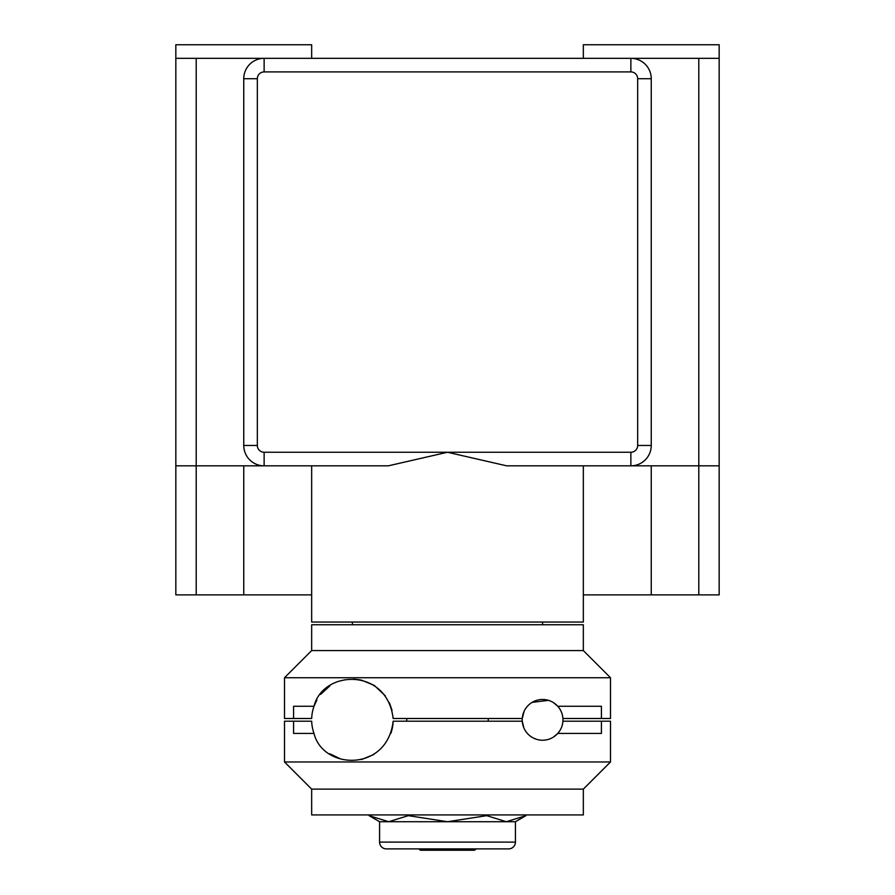 <?xml version="1.0" encoding="UTF-8"?>
<svg xmlns="http://www.w3.org/2000/svg" width="895" height="895" viewBox="0 0 895 895"><rect width="100%" height="100%" fill="white"/><g stroke="black" fill="none" stroke-linecap="round" stroke-linejoin="round"><path stroke-width="1.34" d="M515.419 842.106A6.791 6.791 0 0 1 508.628 848.896L386.371 848.896A6.791 6.791 0 0 1 379.581 842.106L515.419 842.106L515.419 821.722L525.924 815.658L525.924 814.931M311.661 594.884L175.834 594.884L175.834 465.836L388.296 465.836L447.5 452.255L506.704 465.836L651.247 465.836L651.247 594.884L583.339 594.884M311.661 465.836L311.661 622.047L583.339 622.047L583.339 465.836M379.581 842.106L379.581 821.722L369.076 815.658L388.687 821.722L369.076 815.658L369.076 814.931M379.581 821.722L388.687 821.722L408.288 815.658L447.5 821.722L515.419 821.722M418.972 848.896L420.337 850.25L474.663 850.25L476.028 848.896M257.335 78.704L243.753 78.704L243.753 445.464L257.335 445.464A6.791 6.791 0 0 0 264.126 452.255L630.874 452.255A6.791 6.791 0 0 0 637.665 445.464L637.665 78.704A6.791 6.791 0 0 0 630.874 71.913L264.126 71.913A6.791 6.791 0 0 0 257.335 78.704L257.335 445.464M651.247 58.332L264.126 58.332L264.126 71.913M637.665 445.464L651.247 445.464L651.247 78.704L637.665 78.704M630.874 452.255L630.874 465.836A20.372 20.372 0 0 0 651.247 445.464A20.372 20.372 0 0 1 630.874 465.836L719.166 465.836L719.166 594.884L651.247 594.884M264.126 452.255L264.126 465.836A20.372 20.372 0 0 1 243.753 445.464A20.372 20.372 0 0 0 264.126 465.836A20.372 20.372 0 0 1 243.753 445.464M196.206 594.884L196.206 58.332L264.126 58.332A20.372 20.372 0 0 0 243.753 78.704A20.372 20.372 0 0 1 264.126 58.332L243.753 58.332M630.874 71.913L630.874 58.332A20.372 20.372 0 0 1 651.247 78.704A20.372 20.372 0 0 0 630.874 58.332L698.794 58.332L698.794 594.884M408.288 815.658L408.288 814.931M388.687 821.722L447.5 821.722L486.712 815.658L486.712 814.931M506.313 821.722L525.924 815.658L506.313 821.722L486.712 815.658M562.955 719.849A20.372 20.372 0 0 1 542.583 740.221A20.372 20.372 0 0 1 522.21 719.849A20.372 20.372 0 0 1 542.583 699.476A20.372 20.372 0 0 1 562.955 719.849A20.372 20.372 0 0 1 542.583 740.221A20.372 20.372 0 0 1 522.21 719.849A20.372 20.372 0 0 1 542.583 699.476A20.372 20.372 0 0 1 562.955 719.849M447.5 650.575L311.661 650.575L284.498 677.739L610.502 677.739L583.339 650.575L447.5 650.575M583.339 650.575L583.339 624.766L311.661 624.766L311.661 650.575M316.919 699.845L314 706.267C323.017 669.728 387.177 667.323 393.14 718.495L522.255 718.495L524.168 711.122M532.089 702.385L548.501 700.349M553.468 702.62L557.775 706.267L601.418 706.267L601.418 718.495L610.502 718.495L610.502 677.739M392.055 710.373L389.381 702.709M385.309 695.795L374.412 685.548M374.02 685.301L361.49 680.122M360.54 679.92L353.827 679.126M345.067 679.764L341.096 680.703M329.863 685.906L320.6 694.386M284.498 677.739L284.498 718.495L293.582 718.495L293.582 706.267L314 706.267A40.745 40.745 0 0 0 311.684 718.495L293.582 718.495M601.418 718.495L562.91 718.495M583.339 789.121L583.339 814.931L311.661 814.931L311.661 789.121L583.339 789.121L610.502 761.958L284.498 761.958L284.498 721.202L311.684 721.202A40.745 40.745 0 0 0 314 733.43L293.582 733.43L293.582 721.202M610.502 761.958L610.502 721.202L601.418 721.202L601.418 733.43L557.775 733.43L553.468 737.077M523.821 727.792L522.255 721.202L393.14 721.202C387.322 772.184 323.028 770.114 314 733.43M329.841 753.769L340.022 758.669M361.49 759.575L374.02 754.407M392.055 729.324L393.14 721.202A40.745 40.745 0 0 1 390.835 733.43M557.775 733.43A20.372 20.372 0 0 0 562.91 721.202L601.418 721.202M311.661 58.332L311.661 44.75L175.834 44.75L175.834 58.332L196.206 58.332M719.166 465.836L719.166 44.75L583.339 44.75L583.339 58.332M719.166 44.75L719.166 58.332L698.794 58.332M175.834 465.836L175.834 58.332M243.753 594.884L243.753 465.836M542.583 622.047L542.583 624.766M488.245 718.495L488.245 721.202M352.417 622.047L352.417 624.766M406.755 718.495L406.755 721.202M311.661 789.121L284.498 761.958"/></g></svg>
